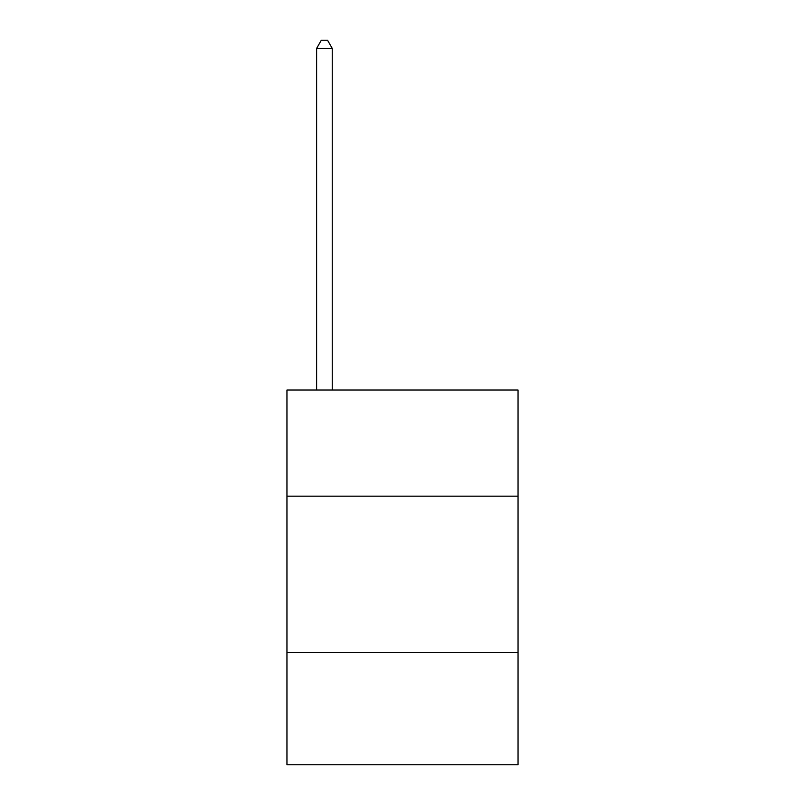 <?xml version="1.0" encoding="UTF-8"?>
<svg xmlns="http://www.w3.org/2000/svg" width="805" height="805" viewBox="0 0 805 805"><rect width="100%" height="100%" fill="white"/><g stroke="black" fill="none" stroke-linecap="round" stroke-linejoin="round"><path stroke-width="1.21" d="M518.048 496.182L518.048 390.012L286.952 390.012L286.952 496.182L518.048 496.182L518.048 764.75L286.952 764.75L286.952 496.182M518.048 652.332L286.952 652.332M332.234 390.012L332.234 48.37L316.627 48.37L316.627 390.012M316.627 48.37L321.306 40.25L327.555 40.25L332.234 48.37"/></g></svg>
